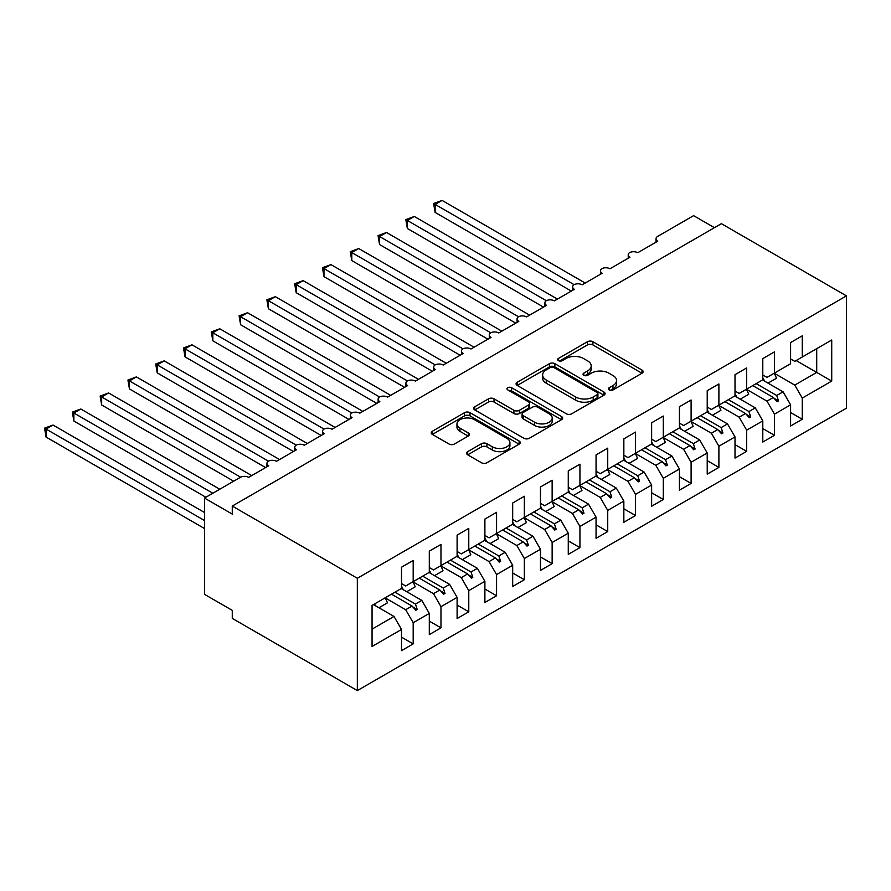 <?xml version="1.0" encoding="UTF-8"?>
<svg xmlns="http://www.w3.org/2000/svg" width="891" height="891" viewBox="0 0 891 891"><rect width="100%" height="100%" fill="white"/><g stroke="black" fill="none" stroke-linecap="round" stroke-linejoin="round"><path stroke-width="1.34" d="M609.199 389.946A2.695 1.559 0 0 0 613.019 389.946L641.999 373.218A3.854 2.228 0 0 0 643.124 371.636A3.854 2.228 0 0 0 641.999 370.066L592.894 341.721A3.854 2.228 0 0 0 587.436 341.721L558.457 358.449A2.695 1.559 0 0 0 557.666 359.552A2.695 1.559 0 0 0 558.457 360.655A2.695 1.559 0 0 0 562.277 360.655L566.03 358.494A12.34 7.128 0 0 1 583.482 358.494L587.581 360.855A12.34 7.128 0 0 1 591.19 365.889A12.34 7.128 0 0 1 587.581 370.934L583.828 373.095A2.695 1.559 0 0 0 583.037 374.198A2.695 1.559 0 0 0 583.828 375.3A2.695 1.559 0 0 0 587.648 375.3L591.401 373.14A12.34 7.128 0 0 1 608.854 373.14L612.941 375.501A12.34 7.128 0 0 1 616.561 380.535A12.34 7.128 0 0 1 612.941 385.58L609.199 387.741A2.695 1.559 0 0 0 608.408 388.844A2.695 1.559 0 0 0 609.199 389.946L609.199 387.741M467.686 451.648A3.854 2.228 0 0 0 466.561 453.218A3.854 2.228 0 0 0 467.686 454.8L481.463 462.752A3.854 2.228 0 0 0 486.92 462.752L519.108 444.163A3.854 2.228 0 0 0 520.233 442.593A3.854 2.228 0 0 0 519.108 441.012L470.002 412.667A3.854 2.228 0 0 0 464.556 412.667L432.358 431.255A3.854 2.228 0 0 0 431.233 432.826A3.854 2.228 0 0 0 432.358 434.407L448.997 444.008A3.854 2.228 0 0 0 454.455 444.008L468.232 436.055A3.854 2.228 0 0 0 469.368 434.485A3.854 2.228 0 0 0 468.232 432.903L459.979 428.137A10.324 5.959 0 0 1 456.96 423.927A10.324 5.959 0 0 1 463.331 418.425A10.324 5.959 0 0 1 474.58 419.717L506.901 438.383A10.324 5.959 0 0 1 509.919 442.593A10.324 5.959 0 0 1 503.549 448.095A10.324 5.959 0 0 1 492.311 446.803L486.92 443.696A3.854 2.228 0 0 0 481.463 443.696L467.686 451.648L467.686 454.8M846.45 295.879L357.336 578.27L357.336 690.581L846.45 408.201L846.45 295.879L721.387 223.674L232.273 506.066L232.273 514.096L204.484 498.047L240.336 477.353A5.892 3.408 180 0 1 248.667 477.353L268.681 465.793A5.892 3.408 0 0 1 266.955 463.387A5.892 3.408 0 0 1 268.414 461.148A5.892 3.408 180 0 1 276.466 461.304L296.469 449.755A5.892 3.408 0 0 1 294.743 447.349A5.892 3.408 0 0 1 296.202 445.099A5.892 3.408 180 0 1 304.254 445.255L324.257 433.705A5.892 3.408 0 0 1 322.531 431.3A5.892 3.408 0 0 1 323.99 429.061A5.892 3.408 180 0 1 332.042 429.217L352.056 417.656A5.892 3.408 0 0 1 350.33 415.251A5.892 3.408 0 0 1 351.789 413.012A5.892 3.408 180 0 1 359.83 413.168L379.844 401.618A5.892 3.408 0 0 1 378.118 399.213A5.892 3.408 0 0 1 379.577 396.974A5.892 3.408 180 0 1 387.63 397.119L407.632 385.569A5.892 3.408 0 0 1 405.906 383.163A5.892 3.408 0 0 1 407.365 380.925A5.892 3.408 180 0 1 415.418 381.081L435.421 369.531A5.892 3.408 0 0 1 433.694 367.114A5.892 3.408 0 0 1 435.153 364.876A5.892 3.408 180 0 1 443.206 365.032L463.22 353.482A5.892 3.408 0 0 1 461.493 351.076A5.892 3.408 0 0 1 462.952 348.838A5.892 3.408 180 0 1 470.994 348.994L491.008 337.433A5.892 3.408 0 0 1 489.282 335.027A5.892 3.408 0 0 1 490.741 332.788A5.892 3.408 180 0 1 498.793 332.944L518.796 321.395A5.892 3.408 0 0 1 517.07 318.989A5.892 3.408 0 0 1 518.529 316.739A5.892 3.408 180 0 1 526.581 316.895L546.584 305.346A5.892 3.408 0 0 1 544.858 302.94A5.892 3.408 0 0 1 546.317 300.701A5.892 3.408 180 0 1 554.369 300.857L574.383 289.308A5.892 3.408 0 0 1 572.657 286.891A5.892 3.408 0 0 1 574.105 284.652A5.892 3.408 180 0 1 582.157 284.808L602.171 273.259A5.892 3.408 0 0 1 600.445 270.853A5.892 3.408 0 0 1 601.904 268.614A5.892 3.408 180 0 1 609.956 268.77L629.959 257.209A5.892 3.408 0 0 1 628.233 254.804A5.892 3.408 0 0 1 629.692 252.565A5.892 3.408 180 0 1 637.744 252.721L657.747 241.171A5.892 3.408 0 0 1 656.021 238.766A5.892 3.408 0 0 1 657.747 236.349L693.599 215.655L714.448 227.695M357.336 578.27L232.273 506.066M566.297 413.769A3.854 2.228 0 0 0 571.755 413.769L603.942 395.192A3.854 2.228 0 0 0 605.078 393.61A3.854 2.228 0 0 0 603.942 392.04L554.848 363.684A3.854 2.228 0 0 0 549.391 363.684L517.203 382.272A3.854 2.228 0 0 0 516.067 383.843A3.854 2.228 0 0 0 517.203 385.424L566.297 413.769M508.861 390.536A2.695 1.559 0 0 1 511.601 390.915L511.601 387.708L561.53 416.531A3.854 2.228 0 0 1 562.655 418.102A3.854 2.228 0 0 1 561.53 419.672L529.343 438.261A3.854 2.228 0 0 1 523.886 438.261L474.78 409.916L474.78 406.764A3.854 2.228 0 0 0 473.656 408.334A3.854 2.228 0 0 0 474.78 409.916M474.78 406.764L488.558 398.812A3.854 2.228 0 0 1 494.015 398.812L513.929 410.305A3.854 2.228 0 0 0 519.386 410.305L528.519 405.026A3.854 2.228 0 0 0 529.644 403.456A3.854 2.228 0 0 0 528.519 401.874L507.792 389.913A2.695 1.559 0 0 1 507.001 388.81A2.695 1.559 0 0 1 508.661 387.362A2.695 1.559 0 0 1 511.601 387.708M401.518 583.56L405.683 585.977L413.19 581.645L413.19 560.461L401.518 567.199L401.518 588.383L372.059 605.39L372.059 646.465L401.518 629.458L394.011 616.461L373.452 604.588M401.518 637.154L413.19 643.892L413.19 622.72L429.306 613.409L421.811 600.411L401.24 588.539M385.179 597.883L405.683 609.722L413.19 622.72M429.306 567.522L433.483 569.928L440.978 565.596L440.978 544.412L429.306 551.15L429.306 572.334L413.19 581.645M429.306 621.116L440.978 627.854L440.978 606.671L457.105 597.36L449.599 584.362L429.028 572.49M412.978 581.834L433.483 593.673L440.978 606.671M457.105 551.473L461.271 553.879L468.777 549.547L468.777 528.374L457.105 535.112L457.105 556.285L440.978 565.596M457.105 605.067L468.777 611.805L468.777 590.622L484.893 581.322L477.387 568.324L456.827 556.452M440.767 565.796L461.271 577.624L468.777 590.622M484.893 535.435L489.059 537.841L496.565 533.509L496.565 512.325L484.893 519.063L484.893 540.247L468.777 549.547M484.893 589.018L496.565 595.756L496.565 574.584L512.681 565.273L505.175 552.275L484.615 540.403M468.555 549.747L489.059 561.586L496.565 574.584M512.681 519.386L516.847 521.792L524.354 517.459L524.354 496.276L512.681 503.014L512.681 524.198L496.565 533.509M512.681 572.98L524.354 579.718L524.354 558.534L540.469 549.235L532.974 536.237L512.403 524.365M496.343 533.698L516.847 545.537L524.354 558.534M540.469 503.337L544.646 505.743L552.142 501.41L552.142 480.238L540.469 486.976L540.469 508.16L524.354 517.459M540.469 556.931L552.142 563.669L552.142 542.485L568.269 533.186L560.762 520.188L540.191 508.315M524.142 517.66L544.646 529.499L552.142 542.485M568.269 487.299L572.434 489.705L579.941 485.372L579.941 464.189L568.269 470.927L568.269 492.11L552.142 501.41M568.269 540.882L579.941 547.631L579.941 526.447L596.057 517.136L588.55 504.139L567.99 492.266M551.93 501.611L572.434 513.45L579.941 526.447M596.057 471.25L600.222 473.656L607.729 469.323L607.729 448.151L596.057 454.889L596.057 476.061L579.941 485.372M596.057 524.844L607.729 531.582L607.729 510.398L623.845 501.098L616.338 488.101L595.778 476.228M573.481 495.441L581.957 490.551A31.441 18.154 60 0 0 579.696 485.517L600.222 497.401L607.729 510.398M623.845 455.212L628.01 457.618L635.517 453.285L635.517 432.102L623.845 438.84L623.845 460.023L607.729 469.323M623.845 508.794L635.517 515.533L635.517 494.36L651.633 485.049L644.137 472.052L623.566 460.179M607.506 469.524L628.01 481.363L635.517 494.36M651.633 439.163L655.809 441.568L663.305 437.236L663.305 416.052L651.633 422.791L651.633 443.974L635.517 453.285M651.633 492.756L663.305 499.495L663.305 478.311L679.432 469L671.925 456.014L651.354 444.13M635.305 453.474L655.809 465.314L663.305 478.311M679.432 423.114L683.597 425.519L691.104 421.187L691.104 400.014L679.432 406.753L679.432 427.925L663.305 437.236M679.432 476.707L691.104 483.445L691.104 462.262L707.22 452.962L699.713 439.965L679.154 428.092M663.093 437.436L683.597 449.276L691.104 462.262M707.22 407.076L711.386 409.481L718.892 405.149L718.892 383.965L707.22 390.704L707.22 411.887L691.104 421.187M707.22 460.658L718.892 467.396L718.892 446.224L735.008 436.913L727.502 423.916L706.942 412.043M690.881 421.387L711.386 433.226L718.892 446.224M735.008 391.026L739.174 393.432L746.68 389.1L746.68 367.927L735.008 374.666L735.008 395.838L718.892 405.149M735.008 444.62L746.68 451.358L746.68 430.175L762.796 420.875L755.301 407.878L734.73 396.005M718.669 405.338L739.174 417.177L746.68 430.175M762.796 374.977L766.973 377.394L774.468 373.062L774.468 351.878L762.796 358.616L762.796 379.8L746.68 389.1M762.796 428.571L774.468 435.309L774.468 414.137L790.595 404.826L790.595 426.009L802.268 419.271L802.268 398.088L831.726 381.081L816.713 372.416L816.713 348.671L831.726 340.006L831.726 381.081M746.469 389.3L766.973 401.139L774.468 414.137M790.595 358.939L794.761 361.345L802.268 357.013L802.268 335.829L790.595 342.567L790.595 363.751L774.468 373.062M790.595 412.533L802.268 419.271M774.257 373.251L794.761 385.09L802.268 398.088M204.484 498.047L204.484 594.319L232.273 610.357L232.273 618.387L357.336 690.581M413.19 643.892L401.518 650.63L401.518 629.458M440.978 627.854L429.306 634.592L429.306 613.409M468.777 611.805L457.105 618.543L457.105 597.36M496.565 595.756L484.893 602.494L484.893 581.322M524.354 579.718L512.681 586.456L512.681 565.273M552.142 563.669L540.469 570.407L540.469 549.235M579.941 547.631L568.269 554.369L568.269 533.186M607.729 531.582L596.057 538.32L596.057 517.136M635.517 515.533L623.845 522.271L623.845 501.098M663.305 499.495L651.633 506.233L651.633 485.049M691.104 483.445L679.432 490.184L679.432 469M718.892 467.396L707.22 474.135L707.22 452.962M746.68 451.358L735.008 458.097L735.008 436.913M774.468 435.309L762.796 442.047L762.796 420.875M802.268 357.013L831.726 340.006M415.451 580.331L417.222 579.317M394.891 592.203L415.451 604.076L421.811 600.411M405.683 609.722L412.043 606.047L415.83 610.279L417.222 609.477L415.451 604.076M391.472 594.174L412.043 606.047M443.25 564.293L445.01 563.268M422.679 576.165L443.25 588.038L449.599 584.362M433.483 593.673L439.831 590.009L443.629 594.23L445.01 593.428L443.25 588.038M419.271 578.136L439.831 590.009M471.038 548.243L472.809 547.219M450.467 560.116L471.038 571.989L477.387 568.324M461.271 577.624L467.619 573.96L471.417 578.192L472.809 577.39L471.038 571.989M447.059 562.087L467.619 573.96M498.826 532.194L500.597 531.181M478.267 544.067L498.826 555.951L505.175 552.275M489.059 561.586L495.418 557.911L499.205 562.143L500.597 561.341L498.826 555.951M474.847 546.038L495.418 557.911M526.614 516.156L528.385 515.132M506.055 528.029L526.614 539.901L532.974 536.237M516.847 545.537L523.206 541.873L526.993 546.105L528.385 545.303L526.614 539.901M502.635 530L523.206 541.873M554.414 500.107L556.173 499.094M533.843 511.98L554.414 523.852L560.762 520.188M544.646 529.499L550.994 525.824L554.781 530.056L556.173 529.254L554.414 523.852M530.435 513.951L550.994 525.824M582.202 484.069L583.961 483.045M561.631 495.942L582.202 507.814L588.55 504.139M572.434 513.45L578.782 509.786L582.58 514.007L583.961 513.205L582.202 507.814M558.223 497.913L578.782 509.786M609.99 468.02L611.761 466.995M589.419 479.893L609.99 491.765L616.338 488.101M600.222 497.401L606.582 493.737L610.368 497.969L611.761 497.167L609.99 491.765M586.011 481.864L606.582 493.737M637.778 451.971L639.549 450.957M617.218 463.843L637.778 475.727L644.137 472.052M628.01 481.363L634.37 477.687L638.156 481.92L639.549 481.118L637.778 475.727M613.799 465.815L634.37 477.687M665.566 435.933L667.337 434.908M645.006 447.805L665.566 459.678L671.925 456.014M655.809 465.314L662.158 461.649L665.945 465.882L667.337 465.08L665.566 459.678M641.598 449.777L662.158 461.649M693.365 419.884L695.125 418.87M672.794 431.756L693.365 443.629L699.713 439.965M683.597 449.276L689.946 445.6L693.744 449.832L695.125 449.031L693.365 443.629M669.386 433.728L689.946 445.6M721.153 403.846L722.924 402.821M700.582 415.718L721.153 427.591L727.502 423.916M711.386 433.226L717.745 429.562L721.532 433.783L722.924 432.981L721.153 427.591M697.174 417.679L717.745 429.562M748.941 387.797L750.712 386.772M728.381 399.669L748.941 411.542L755.301 407.878M739.174 417.177L745.533 413.513L749.32 417.745L750.712 416.943L748.941 411.542M724.962 401.641L745.533 413.513M776.729 371.747L778.5 370.734M756.169 383.62L776.729 395.493L783.089 391.828L762.518 379.956M766.973 401.139L773.321 397.464L777.108 401.696L778.5 400.894L776.729 395.493M752.761 385.591L773.321 397.464M783.089 391.828L790.595 404.826M794.761 385.09L816.713 372.416L796.153 360.543M372.059 629.135L394.011 616.461M774.134 398.377L778.5 400.894M746.346 414.415L750.712 416.943M718.547 430.464L722.924 432.981M690.759 446.502L695.125 449.031M662.971 462.552L667.337 465.08M635.183 478.601L639.549 481.118M607.384 494.639L611.761 497.167M579.596 510.688L583.961 513.205M551.807 526.726L556.173 529.254M524.019 542.775L528.385 545.303M496.22 558.824L500.597 561.341M468.432 574.862L472.809 577.39M440.644 590.911L445.01 593.428M412.856 606.96L417.222 609.477M610.279 390.336L612.941 388.788A12.34 7.128 0 0 0 616.561 383.754L616.561 380.535M591.19 365.889L591.19 369.097A12.34 7.128 0 0 1 587.581 374.142L584.908 375.679M641.943 373.251L592.894 344.928A3.854 2.228 0 0 0 587.436 344.928L559.537 361.033M603.898 395.214L554.848 366.903A3.854 2.228 0 0 0 549.391 366.903L517.248 385.447M597.126 394.713A2.695 1.559 0 0 0 597.917 393.61A2.695 1.559 0 0 0 597.126 392.508L554.024 367.627A2.695 1.559 0 0 0 550.204 367.627L546.25 369.91A12.34 7.128 0 0 0 542.63 374.944A12.34 7.128 0 0 0 546.25 379.989L575.709 396.996A12.34 7.128 0 0 0 593.172 396.996L597.126 394.713L597.126 397.921A2.695 1.559 0 0 0 597.917 396.818L597.917 393.61M542.63 374.944L542.63 378.163A12.34 7.128 0 0 0 546.25 383.197L546.25 379.989M597.126 397.921L593.172 400.204A12.34 7.128 0 0 1 575.709 400.204L546.25 383.197M474.836 409.938L488.558 402.019L488.558 398.812M529.644 403.456L529.644 406.664A3.854 2.228 0 0 1 528.519 408.234L519.386 413.513A3.854 2.228 0 0 1 513.929 413.513L494.015 402.019A3.854 2.228 0 0 0 488.558 402.019M511.601 390.915L561.475 419.706M534.589 422.234A10.324 5.959 0 0 0 545.838 423.526A10.324 5.959 0 0 0 552.208 418.024A10.324 5.959 0 0 0 549.179 413.814L537.796 407.232A3.854 2.228 0 0 0 532.339 407.232L523.195 412.511A3.854 2.228 0 0 0 522.07 414.081A3.854 2.228 0 0 0 523.195 415.663L534.589 422.234L534.589 425.441A10.324 5.959 0 0 0 545.838 426.733A10.324 5.959 0 0 0 552.208 421.231L552.208 418.024M522.07 414.081L522.07 417.3A3.854 2.228 0 0 0 523.195 418.87L523.195 415.663M534.589 425.441L523.195 418.87M509.919 442.593L509.919 445.801A10.324 5.959 0 0 1 503.549 451.303A10.324 5.959 0 0 1 492.311 450.011L486.92 446.903A3.854 2.228 0 0 0 481.463 446.903L467.742 454.822M456.96 423.927L456.96 427.134A10.324 5.959 0 0 0 459.979 431.355L459.979 428.137M468.187 436.089L459.979 431.355M519.052 444.197L470.002 415.874A3.854 2.228 0 0 0 464.556 415.874L432.413 434.429M433.616 203.549L435.142 204.429L435.142 212.448L433.616 203.549L442.092 200.419L435.142 204.429L574.105 284.652M435.142 212.448L571.32 291.067M442.092 200.419L585.22 283.048M762.796 377.673A31.441 18.154 60 0 1 764.567 381.136M774.223 373.195A31.441 18.154 60 0 1 776.495 378.241L768.02 383.13M405.828 219.587L407.354 220.467L407.354 228.497L405.828 219.587L414.304 216.457L407.354 220.467L546.317 300.701M407.354 228.497L543.532 307.117M414.304 216.457L557.421 299.086M735.008 393.722A31.441 18.154 60 0 1 736.779 397.186M746.435 389.244A31.441 18.154 60 0 1 748.707 394.279L740.232 399.179M378.04 235.636L379.566 236.516L379.566 244.535L378.04 235.636L386.516 232.506L379.566 236.516L518.529 316.739M379.566 244.535L515.744 323.155M386.516 232.506L529.633 315.136M707.22 409.771A31.441 18.154 60 0 1 708.991 413.224M718.647 405.282A31.441 18.154 60 0 1 720.919 410.328L712.444 415.217M350.252 251.674L351.778 252.565L351.778 260.584L350.252 251.674L358.728 248.544L351.778 252.565L490.741 332.788M351.778 260.584L487.945 339.204M358.728 248.544L501.845 331.185M679.432 425.809A31.441 18.154 60 0 1 681.203 429.273M690.859 421.332A31.441 18.154 60 0 1 693.12 426.366L684.644 431.266M322.453 267.723L323.979 268.603L323.979 276.633L322.453 267.723L330.929 264.594L323.979 268.603L462.941 348.838M323.979 276.633L460.157 355.242M330.929 264.594L474.057 347.223M651.633 441.858A31.441 18.154 60 0 1 653.404 445.322M663.06 437.381A31.441 18.154 60 0 1 665.332 442.415L656.856 447.304M294.665 283.772L296.191 284.652L296.191 292.671L294.665 283.772L303.14 280.643L296.191 284.652L435.153 364.876M296.191 292.671L432.369 371.291M303.14 280.643L446.257 363.272M623.845 457.907A31.441 18.154 60 0 1 625.616 461.36M635.272 453.419A31.441 18.154 60 0 1 637.544 458.464L629.068 463.353M266.877 299.81L268.403 300.69L268.403 308.72L266.877 299.81L275.352 296.681L268.403 300.69L407.365 380.925M268.403 308.72L404.581 387.34M275.352 296.681L418.469 379.31M596.057 473.945A31.441 18.154 60 0 1 597.828 477.409M607.484 469.468A31.441 18.154 60 0 1 609.756 474.502L601.28 479.403M239.089 315.86L240.615 316.739L240.615 324.758L239.089 315.86L247.564 312.73L240.615 316.739L379.577 396.974M240.615 324.758L376.782 403.378M247.564 312.73L390.681 395.359M568.269 489.994A31.441 18.154 60 0 1 570.04 493.458M211.29 331.909L212.826 332.788L212.826 340.808L211.29 331.909L219.765 328.779L212.826 332.788L351.778 413.012M212.826 340.808L348.994 419.427M219.765 328.779L362.893 411.408M540.469 506.032A31.441 18.154 60 0 1 542.24 509.496M551.897 501.555A31.441 18.154 60 0 1 554.169 506.6L545.693 511.49M183.501 347.947L185.027 348.827L185.027 356.857L183.501 347.947L191.977 344.817L185.027 348.827L323.99 429.061M185.027 356.857L321.205 435.476M191.977 344.817L335.105 427.446M512.681 522.081A31.441 18.154 60 0 1 514.452 525.545M524.108 517.604A31.441 18.154 60 0 1 526.381 522.638L517.905 527.539M155.713 363.996L157.239 364.876L157.239 372.895L155.713 363.996L164.189 360.866L157.239 364.876L296.202 445.099M157.239 372.895L293.417 451.514M164.189 360.866L307.306 443.495M484.893 538.131A31.441 18.154 60 0 1 486.664 541.583M496.32 533.642A31.441 18.154 60 0 1 498.592 538.687L490.117 543.577M127.925 380.034L129.451 380.925L129.451 388.944L127.925 380.034L136.401 376.904L129.451 380.925L268.414 461.148M129.451 388.944L265.618 467.563M136.401 376.904L279.518 459.533M457.105 554.169A31.441 18.154 60 0 1 458.876 557.632M468.532 549.691A31.441 18.154 60 0 1 470.793 554.725L462.318 559.626M100.126 396.083L101.663 396.963L101.663 404.982L100.126 396.083L108.602 392.953L101.663 396.963L240.626 477.197M101.663 404.982L233.665 481.196M108.602 392.953L251.73 475.582M429.306 570.218A31.441 18.154 60 0 1 431.077 573.681M440.733 565.74A31.441 18.154 60 0 1 443.005 570.775L434.53 575.664M72.338 412.132L73.864 413.012L73.864 421.031L72.338 412.132L80.814 409.002L73.864 413.012L212.815 493.235M73.864 421.031L205.877 497.245M80.814 409.002L219.765 489.226M401.518 586.256A31.441 18.154 60 0 1 403.289 589.719M412.945 581.778A31.441 18.154 60 0 1 415.217 586.824L406.741 591.713M44.55 428.17L46.076 429.05L46.076 437.08L44.55 428.17L53.026 425.04L46.076 429.05L204.484 520.511M46.076 437.08L204.484 528.53M53.026 425.04L204.484 512.492M374.599 603.92A31.441 18.154 60 0 1 375.501 605.769M385.157 597.828A31.441 18.154 60 0 1 387.429 602.862L378.953 607.762M612.941 388.788L612.941 385.58M583.828 375.3L583.828 373.095M587.581 374.142L587.581 370.934M558.457 360.655L558.457 358.449M587.436 344.928L587.436 341.721M592.894 344.928L592.894 341.721M641.999 373.218L641.999 370.066M517.203 385.424L517.203 382.272M549.391 366.903L549.391 363.684M554.848 366.903L554.848 363.684M603.942 395.192L603.942 392.04M575.709 400.204L575.709 396.996M593.172 400.204L593.172 396.996M494.015 402.019L494.015 398.812M513.929 413.513L513.929 410.305M519.386 413.513L519.386 410.305M528.519 408.234L528.519 405.026M561.53 419.672L561.53 416.531M481.463 446.903L481.463 443.696M486.92 446.903L486.92 443.696M492.311 450.011L492.311 446.803M468.232 436.055L468.232 432.903M432.358 434.407L432.358 431.255M464.556 415.874L464.556 412.667M470.002 415.874L470.002 412.667M519.108 444.163L519.108 441.012M656.021 242.163L656.021 238.766M628.233 258.212L628.233 254.804M600.445 274.25L600.445 270.853M572.657 290.299L572.657 286.891M544.858 306.348L544.858 302.94M517.07 322.386L517.07 318.989M489.282 338.435L489.282 335.027M461.493 354.473L461.493 351.076M433.694 370.522L433.694 367.114M405.906 386.571L405.906 383.163M378.118 402.609L378.118 399.213M350.33 418.659L350.33 415.251M322.531 434.708L322.531 431.3M294.743 450.746L294.743 447.349M266.955 466.795L266.955 463.387"/></g></svg>
